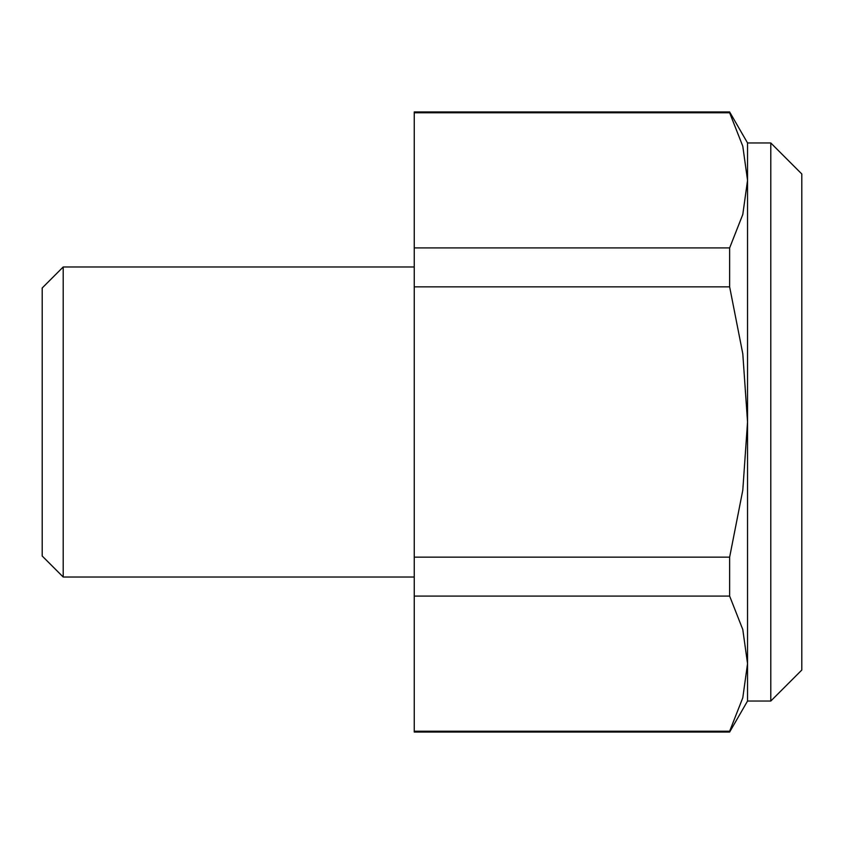 <?xml version="1.0" encoding="UTF-8"?>
<svg xmlns="http://www.w3.org/2000/svg" width="844" height="844" viewBox="0 0 844 844"><rect width="100%" height="100%" fill="white"/><g stroke="black" fill="none" stroke-linecap="round" stroke-linejoin="round"><path stroke-width="1.27" d="M63.205 577.022L42.2 556.017L42.2 287.983L63.205 266.978L63.205 577.022L414.246 577.022M770.794 142.963L770.794 701.037L801.8 670.03L801.8 173.969L770.794 142.963L747.541 142.963L747.541 663.648L742.794 629.529L729.638 596.086L729.638 557.145L414.246 557.145L414.246 596.086L729.638 596.086M414.246 731.221L414.246 732.043L729.638 732.043L729.638 731.221L414.246 731.221L414.246 596.086M729.638 112.779L729.638 111.957L414.246 111.957L414.246 112.779L729.638 112.779L742.794 146.223L747.541 180.352L742.794 214.471L729.638 247.914L414.246 247.914L414.246 286.854L729.638 286.854L729.638 247.914M729.638 557.145L742.794 490.237L747.541 422L742.794 353.763L729.638 286.854M414.246 557.145L414.246 286.854M414.246 247.914L414.246 112.779M729.638 731.221L742.794 697.777L747.541 663.648L747.541 701.037L729.638 732.043M747.541 142.963L729.638 111.957M747.541 701.037L770.794 701.037M63.205 266.978L414.246 266.978"/></g></svg>
